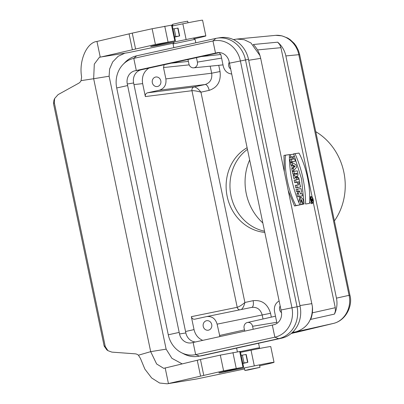 <?xml version="1.0" encoding="UTF-8"?>
<svg xmlns="http://www.w3.org/2000/svg" width="404" height="404" viewBox="0 0 404 404"><rect width="100%" height="100%" fill="white"/><g stroke="black" fill="none" stroke-linecap="round" stroke-linejoin="round"><path stroke-width="0.61" d="M175.432 40.764L172.144 25.043L152.131 28.745L132.265 33.113L96.965 41.45L100.253 57.171L155.419 44.465L175.432 40.764L158.615 44.556A14.458 0.318 168.2 0 0 150.667 46.505A14.458 0.318 168.2 0 0 152.101 46.349L156.959 45.561L156.828 44.95M156.959 45.561L186.128 39.541A22.493 0.495 -11.8 0 1 205.848 35.921A22.493 0.495 -11.8 0 1 194.258 38.789M172.341 25.987L182.845 23.816L186.128 39.541M173.538 43.178L128.563 52.591L99.46 57.211L94.304 64.1L93.662 78.724L109.11 76.225L166.13 349.152L150.682 351.652L156.636 363.984L163.761 368.357L200.45 359.489L220.316 355.121L240.329 351.419L243.612 367.14L223.604 370.842L168.433 383.548L165.15 367.827M220.231 372.458L220.286 372.725A14.458 0.318 -11.8 0 1 218.852 372.882A14.458 0.318 -11.8 0 1 226.796 370.933L243.612 367.14M220.286 372.725L254.313 365.918L251.03 350.197A22.493 0.495 -11.8 0 1 270.746 346.576L274.033 362.297A22.493 0.495 168.2 0 0 254.313 365.918M225.013 371.326L225.139 371.938M81.063 80.638A6.424 5.787 80.8 0 1 78.634 83.269L58.08 94.627L54.641 98.505L54.262 102.404L105.282 346.627L107.979 350.692L111.873 352.116L135.158 353.828A6.424 5.787 80.8 0 1 138.421 355.207L150.682 351.652L93.662 78.724L81.063 80.638L81.618 76.952C78.679 60.443 86.991 42.364 96.965 41.45M138.421 355.207L140.405 358.333L144.869 369.11L151.651 377.967L159.615 383.027L167.226 383.8L196.743 378.967L167.226 383.8M240.526 352.364L251.03 350.197M54.641 98.505L53.924 100.293L53.55 103.808L54.262 102.404M106.818 349.844L104.146 346.016L53.596 104.065M166.13 349.152L171.907 358.313L182.042 363.822M109.11 76.225L109.61 69.028L112.696 61.898L118.145 56.292L124.846 53.192M205.848 35.921L202.566 20.2A22.493 0.495 168.2 0 0 182.845 23.816M259.661 365.777A22.493 0.495 168.2 0 0 274.033 362.297M244.572 368.963L196.743 378.967M242.844 363.464A12.852 0.283 168.2 0 0 243.597 363.297L247.854 362.317L244.016 362.979L242.375 355.116L241.158 355.384M247.854 362.317L246.213 354.459L242.375 355.116M244.016 362.979L242.799 363.246M174.664 37.087A12.852 0.283 168.2 0 0 175.412 36.921L179.669 35.941L175.831 36.597L174.19 28.74L172.973 29.007M179.669 35.941L178.028 28.078L174.19 28.74M175.831 36.597L174.614 36.865M172.897 25.871L172.574 24.331L180.088 22.589L187.668 21.18L188.001 22.77M249.142 369.478L244.895 370.519L248.455 369.923L259.994 367.367L249.142 369.478M201.318 56.575L220.806 54.495M292.072 332.734L296.006 331.79L292.476 332.361M233.396 39.582L236.906 39.057L244.193 39.713L250.945 42.96L259.964 55.57L260.686 58.343L248.692 60.282M275.841 35.35L281.871 35.835L287.653 38.037L290.102 39.592L294.198 43.395L296.223 46.142L298.415 50.455L299.657 54.606L285.865 55.929L336.466 298.147C337.567 303.697 336.901 309.015 334.472 314.09L310.691 319.407C312.287 315.362 312.848 311.05 312.378 306.459L260.686 58.343M185.542 331.502L194.036 329.598L191.334 316.67L237.214 307.308L191.961 90.703C194.046 90.577 197.046 91.067 200.95 92.173C198.334 88.83 196.061 87.087 194.132 86.941A3.212 2.853 -96.1 0 0 191.961 90.703A3.212 2.858 -97.2 0 1 194.107 86.941L205.161 84.512C210.211 82.805 212.383 79.043 211.671 73.215L210.201 66.165M148.874 68.109C143.678 71.67 141.602 76.851 142.652 83.643L145.354 96.571L191.951 90.708M312.378 306.459C312.812 319.574 307.358 328.018 296.016 331.785L333.27 323.458A9.64 4.323 76.5 0 0 333.3 323.452A9.64 4.323 76.5 0 0 333.33 323.442M194.036 329.598C195.289 334.805 198.187 338.395 202.742 340.37M219.907 336.593L217.115 324.154C215.433 318.61 211.989 316.079 206.777 316.564L194.779 319.2C193.041 319.367 191.895 318.524 191.334 316.67M208.459 330.169A4.818 4.343 80.8 0 1 208.242 330.214A4.818 4.343 80.8 0 1 203.187 326.149A4.818 4.343 80.8 0 1 206.707 320.695A4.818 4.343 80.8 0 1 211.741 324.639A4.818 4.343 80.8 0 1 208.459 330.169M276.967 323.357L274.528 311.529C273.821 306.752 275.351 303.222 279.114 300.93M281.512 312.635A4.818 4.343 80.8 0 1 280.164 305.949M219.226 52.636L220.922 54.919L223.291 66.276C224.558 70.922 227.361 73.503 231.709 74.013M230.659 68.993A4.818 4.343 80.8 0 1 229.255 62.267M164.14 64.751L163.504 67.549L165.877 78.901C166.559 84.734 164.388 88.501 159.363 90.198L147.526 92.804C145.849 93.369 145.127 94.627 145.354 96.571M157.55 86.486A4.818 4.343 80.8 0 1 157.333 86.527A4.818 4.343 80.8 0 1 152.298 82.583A4.818 4.343 80.8 0 1 155.58 77.053A4.818 4.343 80.8 0 1 155.798 77.013A4.818 4.343 80.8 0 1 160.832 80.957A4.818 4.343 80.8 0 1 157.55 86.486M302.081 193.642L300.202 193.94L301.642 191.526L301.031 188.607L299.647 188.774L296.082 189.34L296.587 191.779L298.319 191.506L296.996 193.718L297.642 196.809L302.535 195.804L302.081 193.642L300.238 193.88M291.042 165.226L291.703 165.589L292.208 168.008L291.733 168.549L292.269 171.104L293.703 170.594L296.576 167.276L296.051 164.761L292.021 162.544L292.491 164.807L291.042 165.226L290.506 162.671L292.021 162.544M289.38 154.596L285.431 155.222C284.052 170.493 288.471 191.658 295.94 205.53L299.889 204.904C292.779 188.708 289.274 171.937 289.38 154.596L283.956 155.399L284.315 171.447M288.37 190.86L294.526 205.984L299.889 204.904M293.496 153.884L298.985 153.071C306.449 166.958 310.863 188.087 309.494 203.379L305.545 204.005C305.646 186.663 302.142 169.892 295.036 153.697L293.496 153.884M304.076 203.757L301.591 179.028L294.026 155.06M292.37 171.579L292.9 174.119L294.051 173.937L293.188 175.508L293.829 178.583L295.258 178.038L296.339 176.073L297.556 177.043L298.031 174.23L297.324 170.852L292.37 171.579L297.324 170.852M295.627 177.371L297.561 177.038M334.472 314.09L335.406 310.974L335.269 307.712L313.272 202.409M312.181 197.187L280.947 47.682L279.765 44.647L277.669 42.178C281.916 45.819 284.648 50.404 285.865 55.929M302.712 204.197L301.036 204.459L299.935 199.879L300.945 197.203L303.056 199.263L304.091 203.975L303.338 204.096L301.409 199.465L301.192 202.096L302.237 201.929L302.712 204.197L299.874 204.873M298.854 202.561L299.49 197.374L300.945 197.203M304.091 203.975L301.874 204.474M301.515 202.015L300.94 200.379M295.248 185.365L295.779 187.905L300.677 186.901L300.202 184.633L295.248 185.365L300.202 184.633M289.36 157.171L290.769 157.201L291.239 159.444L289.88 159.656L290.41 162.196L295.304 161.191L294.829 158.929L293.567 159.075M294.829 158.929L293.577 159.126L293.051 156.611L294.304 156.414L293.834 154.146L289.375 154.798L290.38 154.697L290.855 156.959L289.41 157.419M309.59 202.061L311.292 203.626L312.676 203.177C314.352 202.864 312.903 196.248 311.247 196.657L311.136 196.682C309.403 197.041 311.029 203.914 312.676 203.177M311.247 196.657L309.716 196.844M296.395 177.906L296.768 179.694L294.152 180.108L294.683 182.648L297.299 182.229L297.672 184.017L299.95 183.426L298.733 177.593L296.395 177.906L298.733 177.593M294.051 173.937L295.617 173.563L294.678 175.27L293.188 175.508M293.87 171.397L294.344 173.664L295.597 173.462M294.344 173.664L292.9 174.119M295.617 173.563L295.117 173.619M310.625 199.051L312.423 198.824L312.504 201.147L311.913 200.45L311.176 201.414M311.61 202.167L311.716 201.404M311.247 198.96L310.701 198.021M315.756 131.674A59.439 53.56 80.8 0 1 334.406 220.927M299.657 54.606L349.93 295.238L349.071 295.329C351.955 307.722 344.476 321.034 333.27 323.458L291.178 333.507M247.107 147.713A44.98 40.531 -99.2 0 0 227.164 196.394A44.98 40.531 -99.2 0 0 264.802 232.411M236.906 39.057L275.124 35.406C285.795 34.178 296.597 42.975 298.803 54.691L349.071 295.329L336.466 298.147M277.669 42.178L253.263 44.511C256.328 47.505 258.56 51.192 259.964 55.57M218.731 65.312L220.034 71.533L211.671 73.215L165.877 78.901M241.35 309.514C242.875 308.252 244.056 305.909 244.89 302.485C241.764 305.116 239.203 306.722 237.214 307.308A3.212 2.858 77.4 0 0 239.708 309.848A3.212 2.858 78.5 0 1 237.198 307.308M220.034 71.533C221.17 81.249 217.549 87.527 209.176 90.36A6.424 2.783 77.6 0 0 205.161 84.512L159.363 90.198M194.132 86.941L147.526 92.804M187.981 59.504L188.915 63.968A4.818 4.343 -99.2 0 0 193.693 67.822A4.818 4.343 -99.2 0 0 197.399 62.1L196.47 57.641M251.722 307.399L251.838 307.378C257.08 306.883 260.524 309.413 262.176 314.969L270.539 313.287C267.69 303.944 261.883 299.743 253.111 300.677A6.424 2.783 77.6 0 1 251.768 307.388M253.212 329.27L252.591 326.286A4.818 4.343 -99.2 0 0 247.349 322.508A4.818 4.343 -99.2 0 0 244.107 328.154L244.728 331.134M249.657 159.934A51.409 46.324 -99.2 0 0 262.822 222.947M302.237 201.929L301.182 202.056M301.036 204.459L299.616 204.914M303.338 204.096L301.879 204.555M296.748 185.184L297.223 187.446L295.779 187.905M297.223 187.446L300.677 186.901M296.96 173.245L296.879 174.715L296.228 173.361L296.96 173.245L296.248 173.473M294.678 175.27L295.258 178.038M293.834 154.146L290.38 154.697M290.855 156.959L292.213 156.742L290.769 157.201M292.213 156.742L292.738 159.257L291.239 159.444M292.738 159.257L289.88 159.656M291.38 159.474L291.85 161.736L290.41 162.196M291.85 161.736L295.304 161.191M294.304 156.414L293.092 156.813M295.036 153.697L298.985 153.071M309.494 203.379L305.545 204.005M311.257 197.182C310.252 199.334 310.656 201.172 312.469 202.697C314.009 202.682 312.792 196.758 311.332 197.162L311.257 197.182M285.431 155.222L283.956 155.399M295.94 205.53L294.526 205.984M295.056 166.221L293.834 165.549L294.188 167.226L295.056 166.221L294.021 166.438M292.491 164.807L293.152 165.17L291.703 165.589M293.152 165.17L293.698 167.786L292.208 168.008M293.698 167.786L293.228 168.332L291.733 168.549M293.228 168.332L293.703 170.594M297.894 177.725L298.268 179.512L296.768 179.694M298.268 179.512L294.152 180.108M295.652 179.926L296.122 182.189L294.683 182.648M296.122 182.189L298.738 181.775L297.299 182.229M298.738 181.775L299.111 183.562L297.672 184.017M299.111 183.562L299.95 183.426M301.031 188.607L296.082 189.34M297.581 189.158L298.031 191.319L296.587 191.779M298.031 191.319L299.96 191.016L298.319 191.506M299.96 191.016L298.485 193.486L296.996 193.718M298.485 193.486L299.081 196.349L297.642 196.809M299.081 196.349L302.535 195.804M312.317 199.359L311.903 199.424L312.368 200.652L312.317 199.359L311.913 199.49M311.434 201.318L311.691 199.46L311.065 199.561L310.959 199.056L310.625 199.096M310.959 199.056L312.423 198.824M311.312 200.758L310.944 200.813M311.787 199.904L310.747 200.066M311.691 199.46L310.696 199.773M311.065 199.561L310.681 199.682M247.45 149.364A44.98 40.531 -99.2 0 0 231.017 195.773A44.98 40.531 -99.2 0 0 264.544 231.189M217.074 38.168L220.099 37.678A27.31 24.609 80.8 0 1 248.5 59.353L300.066 306.176A27.31 24.609 80.8 0 1 281.608 338.193L202.414 355.611A27.31 24.609 80.8 0 1 201.187 355.843L198.162 356.333A27.31 24.609 -99.2 0 0 199.384 356.101L278.578 338.683A27.31 24.609 -99.2 0 0 297.036 306.666L245.475 59.843A27.31 24.609 -99.2 0 0 217.074 38.168A27.31 24.609 -99.2 0 0 215.847 38.4L136.653 55.818A27.31 24.609 -99.2 0 0 125.088 62.337L123.089 64.403A25.245 22.745 -99.2 0 0 116.716 87.966L168.281 334.795A25.245 22.745 -99.2 0 0 181.346 352.631A25.245 22.745 -99.2 0 0 195.662 354.611L274.856 337.194A25.245 22.745 -99.2 0 0 291.92 307.601L240.355 60.772A25.245 22.745 -99.2 0 0 212.969 40.956L133.774 58.373A25.245 22.745 -99.2 0 0 123.089 64.403M219.473 52.581L141.223 69.791A11.246 10.135 -99.2 0 0 133.623 82.972L185.845 332.946A11.246 10.135 -99.2 0 0 195.486 341.966M215.847 38.4L212.969 40.956L215.504 53.086L217.928 52.611M300.066 306.176L281.007 309.999L229.118 61.6A11.246 10.135 -99.2 0 0 217.423 52.677A11.246 10.135 -99.2 0 0 216.918 52.773M281.007 309.999L281.336 311.575A11.246 10.135 -99.2 0 1 273.735 324.755L191.713 342.794A11.246 10.135 -99.2 0 1 191.213 342.89A11.246 10.135 -99.2 0 1 179.517 333.967L127.295 83.997L133.623 82.972M181.346 352.631L183.901 353.954A27.31 24.609 -99.2 0 0 198.162 356.333M141.223 69.791L134.896 70.811A11.246 10.135 -99.2 0 0 127.295 83.997M134.896 70.811L136.31 70.503L133.774 58.373L136.653 55.818M215.504 53.086L136.31 70.503M174.326 41.976L173.058 43.915L195.071 39.319L195.799 42.809M258.979 348.591L259.509 347.778L257.56 348.041L240.37 351.606M174.791 40.834L171.508 25.114M152.101 46.349L152.045 46.076M168.034 41.93L164.751 26.209M132.35 49.561L129.068 33.84M135.547 48.834L132.265 33.113M155.419 44.465L152.131 28.745M239.693 351.49L242.976 367.211M232.936 352.586L236.219 368.307M220.316 355.121L223.604 370.842M200.45 359.489L203.732 375.215M197.253 360.216L200.536 375.937M105.282 346.627L104.091 345.758M247.591 362.353L245.95 354.495M179.406 35.976L177.765 28.113M171.129 63.211L188.38 61.408M299.935 305.565L311.928 303.626M133.956 84.567L142.652 83.643M312.348 312.837L335.269 307.712M280.947 47.682L257.479 49.924M253.111 300.677L244.89 302.485L200.95 92.173L209.176 90.36M270.539 313.287L271.337 317.125M189.183 64.862L163.504 67.549M197.399 62.1L221.589 58.115M263.019 318.988L262.176 314.969L217.115 324.154M219.483 335.507L244.471 329.906M276.78 322.301L252.591 326.286M297.066 173.776L296.344 173.932M312.479 200.116L312.065 200.202M248.5 59.353L229.447 63.175M281.608 338.193L278.578 338.683L274.856 337.194L272.321 325.069M202.414 355.611L199.384 356.101L195.662 354.611L193.127 342.486M185.845 332.946L179.517 333.967M168.281 334.795L179.189 332.396M116.716 87.966L127.624 85.567M106.661 349.733L107.979 350.692M193.693 67.822L223.003 64.882M349.93 295.238C352.828 304.803 346.657 320.387 333.3 323.452L295.733 332.487M251.844 307.378L206.777 316.564M247.349 322.508L275.503 316.191M311.125 201.596L312.504 201.147M193.213 38.107L195.066 39.319M173.831 47.642L173.053 43.92M244.364 367.973L244.895 370.519M259.469 364.868L259.994 367.367M236.598 348.091L237.385 351.864M258.565 343.259L259.509 347.778"/></g></svg>
